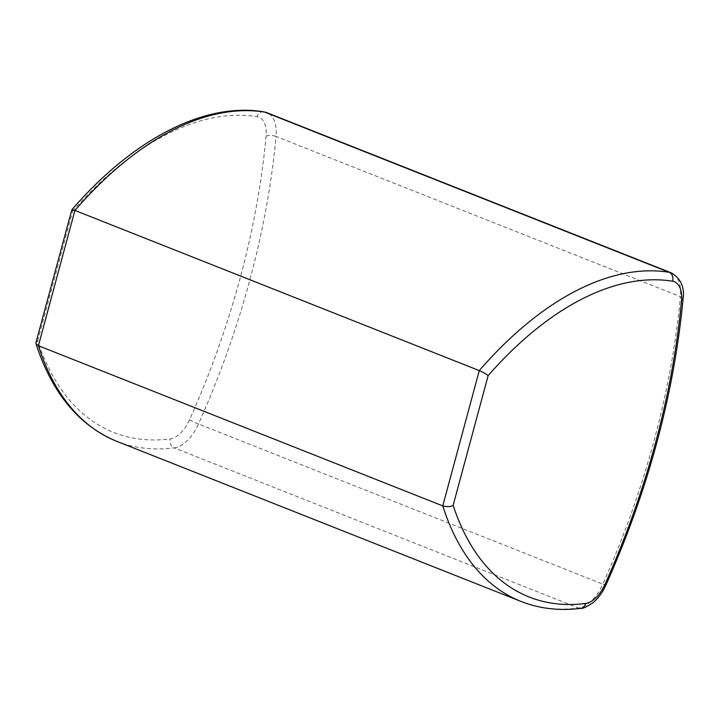 <?xml version="1.0" encoding="UTF-8"?>
<svg xmlns="http://www.w3.org/2000/svg" width="719" height="719" viewBox="0 0 719 719"><rect width="100%" height="100%" fill="white"/><g stroke="black" fill="none" stroke-linecap="round" stroke-linejoin="round"><path stroke-width="0.54" stroke-dasharray="3.6 2.7" d="M35.95 342.693L37.694 340.806A348.49 190.31 111.6 0 0 170.106 438.932A28.445 15.539 111.6 0 0 189.528 419.806A526.29 287.402 111.6 0 0 266.075 136.125A28.445 15.539 111.6 0 0 257.06 116.667A348.49 190.31 111.6 0 0 72.7 211.062L71.792 209.858M116.676 441.277A355.599 194.193 111.6 0 0 174.178 447.874L578.534 608.031A7.109 5.707 -97.2 0 0 580.898 608.346M521.032 601.444A355.599 194.193 111.6 0 0 578.534 608.031A35.564 19.422 111.6 0 0 602.81 584.125A7.109 0.485 -155.8 0 0 605.91 585.077M189.528 419.806A7.109 0.485 24.2 0 0 198.453 423.967A533.399 291.294 111.6 0 0 276.033 136.448L680.39 296.614A533.399 291.294 111.6 0 1 602.81 584.125L198.453 423.967A35.564 19.422 111.6 0 1 174.178 447.874A7.109 5.707 82.8 0 1 170.106 438.932M37.694 340.806L72.7 211.062M263.729 111.84A7.109 5.914 -80.8 0 0 257.06 116.667M266.075 136.125A7.109 2.822 5.2 0 1 276.033 136.448A35.564 19.422 111.6 0 0 267.028 112.739M683.05 299.131A7.109 2.822 -174.8 0 0 680.39 296.614A35.564 19.422 111.6 0 0 671.384 272.905"/><path stroke-width="1.08" d="M71.828 209.786C132.593 139.45 204.295 101.855 263.729 111.84L263.729 111.84A7.109 5.914 -80.8 0 1 264.772 112.119L669.128 272.285A355.599 194.193 111.6 0 0 479.276 370.6L442.769 505.897A355.599 194.193 111.6 0 0 521.032 601.444C539.601 608.732 559.562 611.042 580.898 608.346C582.597 608.804 586.614 606.944 592.932 602.774C598.271 598.334 602.594 592.429 605.91 585.077C648.187 490.025 673.892 394.704 683.05 299.131C684.803 287.429 680.92 278.684 671.384 272.905L267.028 112.739A35.564 19.422 111.6 0 0 264.772 112.119A355.599 194.193 111.6 0 0 74.92 210.433L38.413 345.731L442.769 505.897C447.416 507.012 450.876 506.832 453.132 505.358A348.49 190.31 111.6 0 0 585.545 603.484A28.445 15.539 111.6 0 0 604.967 584.358A526.29 287.402 111.6 0 0 681.504 300.677A28.445 15.539 111.6 0 0 672.499 281.219A348.49 190.31 111.6 0 0 488.138 375.615C486.664 374.257 483.707 372.586 479.276 370.6L74.92 210.433L71.828 209.786L35.95 342.693L35.968 343.664L38.413 345.731A355.599 194.193 111.6 0 0 116.676 441.277C78.874 425.54 51.966 393.005 35.968 343.664M580.898 608.346A7.109 5.707 -97.2 0 0 585.545 603.484M453.132 505.358L488.138 375.615M605.91 585.077A7.109 0.485 -155.8 0 0 604.967 584.358M671.384 272.905A35.564 19.422 111.6 0 0 669.128 272.285A7.109 5.914 99.2 0 1 672.499 281.219M683.05 299.131A7.109 2.822 -174.8 0 1 681.504 300.677M521.032 601.444L116.676 441.277M263.729 111.84L267.028 112.739"/></g></svg>
